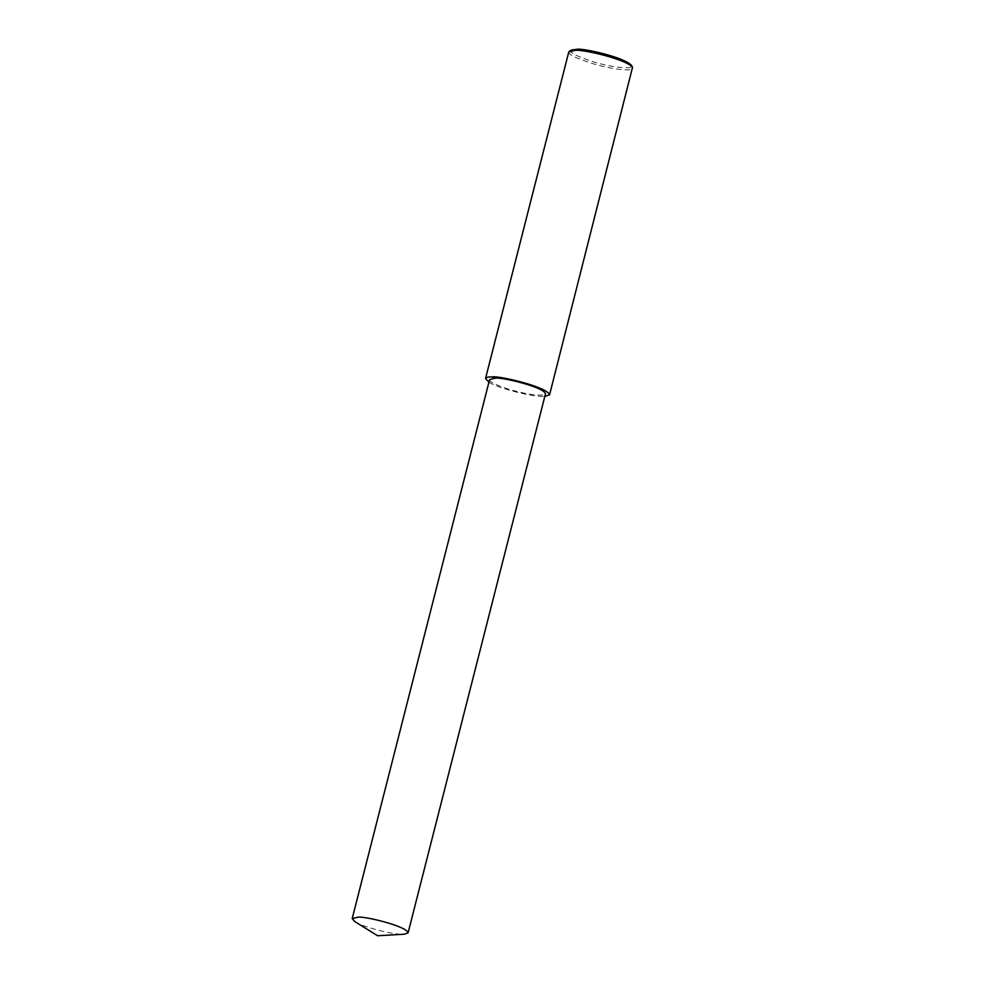 <?xml version="1.0" encoding="UTF-8"?>
<svg xmlns="http://www.w3.org/2000/svg" width="985" height="985" viewBox="0 0 985 985"><rect width="100%" height="100%" fill="white"/><g stroke="black" fill="none" stroke-linecap="round" stroke-linejoin="round"><path stroke-width="0.74" stroke-dasharray="4.92 3.69" d="M568.776 51.946C567.791 54.372 576.237 58.398 594.103 64.037C611.55 69.209 632.826 71.733 632.801 68.26M571.448 50.013C567.742 51.811 575.105 55.763 593.536 61.883C612.19 67.633 635.251 69.923 631.373 65.293M488.929 382.192C495.443 387.117 530.866 397.238 544.816 396.438M489.594 379.57C488.745 381.688 496.108 385.209 511.695 390.134C530.595 395.133 541.861 396.364 545.481 393.815M354.883 921.615C360.19 925.925 392.215 935.097 404.293 934.211"/><path stroke-width="1.48" d="M544.816 396.438L549.556 394.85L632.567 67.226C624.909 58.644 581.679 49.188 575.375 50.334L568.776 51.946L485.531 378.535L488.929 382.192M632.567 67.226L631.373 65.293C624.108 57.13 583.046 48.154 577.05 49.25L571.448 50.013L569.478 51.146M549.556 394.85C547.66 386.883 498.176 375.408 492.131 376.935C488.363 376.812 486.171 377.353 485.531 378.535M408.085 932.844L545.481 393.815C543.831 386.859 500.626 376.836 495.356 378.178L489.594 379.57L352.199 918.599L354.883 921.615L377.587 935.75L404.293 934.211L408.085 932.844C406.436 925.888 363.231 915.865 357.961 917.195L352.199 918.599M495.356 378.178L492.131 376.935"/></g></svg>
